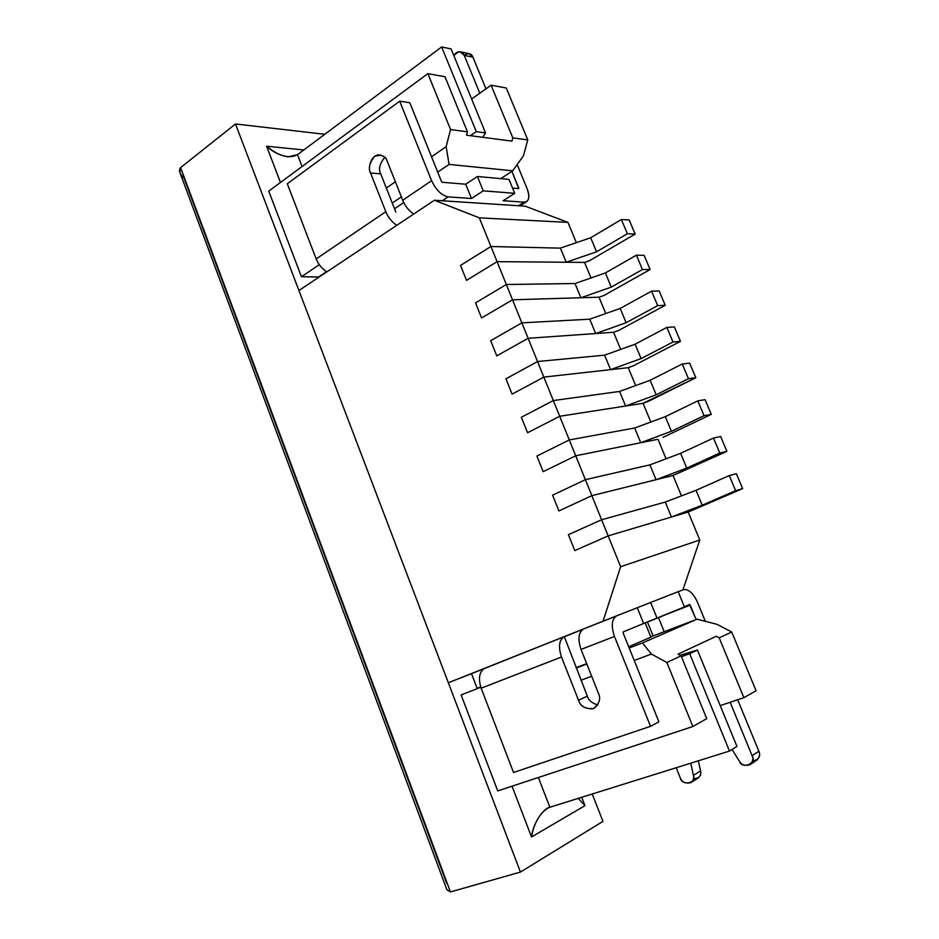 <?xml version="1.0" encoding="UTF-8"?>
<svg xmlns="http://www.w3.org/2000/svg" width="939" height="939" viewBox="0 0 939 939"><rect width="100%" height="100%" fill="white"/><g stroke="black" fill="none" stroke-linecap="round" stroke-linejoin="round"><path stroke-width="1.41" d="M466.507 280.362L460.521 265.408L466.507 280.362L497.083 261.664L490.944 246.511L460.521 265.408L490.944 246.511L497.083 261.664L566.229 262.251L560.395 248.131L490.944 246.511L560.395 248.131L566.229 262.251L596.558 251.793L590.701 237.755L560.395 248.131L590.701 237.755L596.558 251.793L627.369 233.752L621.372 219.515L590.701 237.755L621.372 219.515L627.369 233.752L635.151 234.081L629.189 219.972L621.372 219.515L629.189 219.972L635.151 234.081L589.516 260.69L584.563 262.404L589.516 260.69L635.151 234.081L627.369 233.752L596.558 251.793L566.229 262.251L497.083 261.664L466.507 280.362L460.521 265.408L490.944 246.511L479.324 217.848L434.417 200.242L298.919 290.503L448.337 682.759L298.919 290.503L434.417 200.242L525.206 206.193L567.942 222.379L576.358 242.661L567.942 222.379L479.324 217.848L490.944 246.511L560.395 248.131L490.944 246.511L460.521 265.408L466.507 280.362L497.083 261.664L466.507 280.362M481.578 317.957L475.533 302.874L481.578 317.957L512.53 299.811L506.332 284.517L475.533 302.874L506.332 284.517L512.53 299.811L580.889 297.757L575.02 283.519L506.332 284.517L575.02 283.519L580.889 297.757L611.289 287.111L605.385 272.944L575.02 283.519L605.385 272.944L611.289 287.111L642.452 269.54L636.407 255.185L605.385 272.944L636.407 255.185L642.452 269.54L650.128 269.552L644.119 255.326L636.407 255.185L644.119 255.326L650.128 269.552L603.977 295.468L599 297.205L603.977 295.468L650.128 269.552L642.452 269.54L611.289 287.111L580.889 297.757L512.53 299.811L481.578 317.957L475.533 302.874L506.332 284.517L497.083 261.664L506.332 284.517L575.02 283.519L506.332 284.517L475.533 302.874L481.578 317.957L512.53 299.811L481.578 317.957M496.766 355.881L490.674 340.669L496.766 355.881L528.117 338.286L521.861 322.852L490.674 340.669L521.861 322.852L528.117 338.286L595.678 333.545L589.751 319.19L521.861 322.852L589.751 319.19L595.678 333.545L626.137 322.711L620.186 308.438L589.751 319.19L620.186 308.438L626.137 322.711L657.664 305.633L651.56 291.16L620.186 308.438L651.56 291.16L657.664 305.633L665.235 305.304L659.178 290.973L651.56 291.16L659.178 290.973L665.235 305.304L618.555 330.516L613.566 332.289L618.555 330.516L665.235 305.304L657.664 305.633L626.137 322.711L595.678 333.545L528.117 338.286L496.766 355.881L490.674 340.669L521.861 322.852L512.53 299.811L521.861 322.852L589.751 319.19L521.861 322.852L490.674 340.669L496.766 355.881L528.117 338.286L496.766 355.881M512.095 394.134L505.957 378.793L512.095 394.134L543.834 377.102L537.531 361.538L505.957 378.793L537.531 361.538L543.834 377.102L610.585 369.637L604.61 355.165L537.531 361.538L604.61 355.165L610.585 369.637L641.102 358.604L635.104 344.214L604.61 355.165L635.104 344.214L641.102 358.604L672.993 342.019L666.843 327.429L635.104 344.214L666.843 327.429L672.993 342.019L680.458 341.362L674.355 326.913L666.843 327.429L674.355 326.913L680.458 341.362L633.238 365.858L628.25 367.665L633.238 365.858L680.458 341.362L672.993 342.019L641.102 358.604L610.585 369.637L543.834 377.102L512.095 394.134L505.957 378.793L537.531 361.538L528.117 338.286L537.531 361.538L604.61 355.165L537.531 361.538L505.957 378.793L512.095 394.134L543.834 377.102L512.095 394.134M527.565 432.726L521.356 417.256L527.565 432.726L559.703 416.27L553.341 400.566L521.356 417.256L553.341 400.566L559.703 416.27L625.609 406.024L619.587 391.434L553.341 400.566L619.587 391.434L625.609 406.024L656.197 394.791L650.14 380.283L619.587 391.434L650.14 380.283L656.197 394.791L688.463 378.71L682.266 363.992L650.14 380.283L682.266 363.992L688.463 378.71L695.822 377.724L689.66 363.147L682.266 363.992L689.66 363.147L695.822 377.724L648.051 401.481L643.051 403.312L695.822 377.724L688.463 378.71L656.197 394.791L625.609 406.024L559.703 416.27L527.565 432.726L521.356 417.256L553.341 400.566L543.834 377.102L553.341 400.566L619.587 391.434L553.341 400.566L521.356 417.256L527.565 432.726L559.703 416.27L527.565 432.726M543.165 471.66L536.908 456.049L543.165 471.66L575.701 455.779L569.292 439.933L536.908 456.049L569.292 439.933L575.701 455.779L640.762 442.715L634.694 428.008L569.292 439.933L634.694 428.008L640.762 442.715L671.408 431.283L665.317 416.658L634.694 428.008L665.317 416.658L671.408 431.283L704.05 415.707L697.806 400.871L665.317 416.658L697.806 400.871L704.05 415.707L711.304 414.381L705.095 399.685L697.806 400.871L705.095 399.685L711.304 414.381L662.981 437.386L711.304 414.381L704.05 415.707L671.408 431.283L640.762 442.715L575.701 455.779L543.165 471.66L536.908 456.049L569.292 439.933L559.703 416.27L569.292 439.933L634.694 428.008L569.292 439.933L536.908 456.049L543.165 471.66L575.701 455.779L543.165 471.66M558.893 510.945L552.59 495.182L558.893 510.945L591.852 495.651L585.384 479.665L552.59 495.182L585.384 479.665L591.852 495.651L656.044 479.712L649.917 464.875L585.384 479.665L649.917 464.875L656.044 479.712L686.761 468.08L680.599 453.326L649.917 464.875L680.599 453.326L686.761 468.08L719.779 453.032L713.476 438.067L680.599 453.326L713.476 438.067L719.779 453.032L726.915 451.354L720.659 436.529L713.476 438.067L720.659 436.529L726.915 451.354L673.017 475.498L726.915 451.354L719.779 453.032L686.761 468.08L656.044 479.712L591.852 495.651L558.893 510.945L552.59 495.182L585.384 479.665L575.701 455.779L585.384 479.665L649.917 464.875L585.384 479.665L552.59 495.182L558.893 510.945L591.852 495.651L558.893 510.945M574.774 550.571L568.4 534.678L574.774 550.571L608.155 535.887L601.617 519.748L568.4 534.678L601.617 519.748L608.155 535.887L671.455 517.025L665.27 502.06L601.617 519.748L665.27 502.06L671.455 517.025L702.231 505.182L696.022 490.311L665.27 502.06L696.022 490.311L702.231 505.182L735.648 490.663L729.286 475.568L696.022 490.311L729.286 475.568L735.648 490.663L742.655 488.632L736.352 473.69L729.286 475.568L736.352 473.69L742.655 488.632L688.181 512.037L742.655 488.632L735.648 490.663L702.231 505.182L671.455 517.025L608.155 535.887L574.774 550.571L568.4 534.678L601.617 519.748L591.852 495.651L601.617 519.748L665.27 502.06L601.617 519.748L568.4 534.678L574.774 550.571L608.155 535.887L574.774 550.571M583.612 628.954L637.276 607.733L643.649 623.473L657.089 618.249L684.425 606.958L643.649 623.473L637.276 607.733L616.723 615.784C611.7 619.001 610.949 625.89 614.47 636.454L650.527 726.328L658.896 721.833L623.109 632.886L623.214 631.9L643.649 623.473L623.214 631.9L623.109 632.886L658.896 721.833L650.527 726.328L614.47 636.454C610.949 625.926 611.688 619.036 616.7 615.796L583.612 628.954C578.494 632.229 577.626 639.06 581.03 649.436L614.47 636.454L581.03 649.436L598.343 693.052C601.113 698.616 599.399 703.863 593.202 708.792C585.15 708.945 580.267 706.093 578.541 700.236L561.499 657.018C558.165 646.725 559.092 639.94 564.28 636.654L484.724 668.31C479.277 671.655 478.092 678.275 481.144 688.193L561.499 657.018L481.144 688.193L513.539 772.492L650.527 726.328L513.539 772.492L481.144 688.193C478.08 678.251 479.289 671.62 484.759 668.298M697.442 602.134L705.342 621.313L697.442 602.134C693.135 593.037 688.463 588.882 683.439 589.68C688.463 588.882 693.135 593.037 697.442 602.134M749.979 764.698L756.764 760.226C759.686 757.151 760.379 754.158 758.865 751.235L752.08 755.637L730.143 702.278L752.08 755.637C753.606 758.595 752.902 761.611 749.979 764.698C744.956 766.13 741.434 764.992 739.427 761.283L732.033 749.475L739.427 761.283C742.338 769.816 757.397 763.184 752.08 755.637L758.865 751.235L737.655 699.755L758.865 751.235C760.942 756.435 758.818 759.721 752.526 761.106M690.858 782.668L697.994 778.161C700.471 775.837 701.316 773.431 700.529 770.931L693.416 775.391L690.787 763.172L693.416 775.391C694.203 777.915 693.358 780.344 690.858 782.668C685.4 783.819 681.855 782.175 680.223 777.727L676.209 767.726L680.223 777.727C681.503 786.166 697.161 783.466 693.416 775.391L700.529 770.931L698.358 760.801L700.529 770.931C701.633 775.696 699.273 778.314 693.452 778.795M647.452 621.994L653.11 635.926L647.452 621.994M658.497 617.662L664.213 631.701L658.497 617.662M696.139 619.54L690.212 605.127L666.667 614.282L690.212 605.127L689.543 604.528L696.139 619.54M484.724 668.31L564.316 636.642L587.333 696.128C588.413 700.165 591.899 703.123 597.779 705.013C591.899 703.123 588.413 700.165 587.333 696.128L578.541 700.236C580.431 706.574 585.596 709.309 594.035 708.452C599.563 703.311 601.007 698.182 598.343 693.052L581.03 649.436C577.626 639.025 578.494 632.193 583.635 628.942M684.32 606.688L689.543 604.54L684.32 606.688M683.439 589.68L678.181 591.734L683.439 589.68M637.276 607.733L678.158 591.664L637.276 607.733M561.499 657.018L578.541 700.236L587.333 696.128L564.316 636.642C559.092 639.905 558.165 646.701 561.499 657.018M657.089 618.249L650.645 602.415L657.089 618.249M684.425 606.958L678.158 591.664L684.425 606.958M503.163 200.711L524.173 202.167C529.068 201.603 530.042 197.108 527.096 188.669L517.166 164.571L527.096 188.669C529.526 194.831 529.396 199.138 526.72 201.592L524.173 202.167L518.516 205.758L524.173 202.167L503.163 200.711L514.701 193.305L483.233 190.852L471.519 198.505L465.732 184.22L442.269 182.272L441.494 181.497L442.269 182.272L465.732 184.22L477.388 176.485L508.985 179.384L514.701 193.305L503.163 200.711M485.968 88.829L472.939 57.209L464.253 55.401L479.794 93.196L464.253 55.401C462 50.659 458.537 50.753 453.866 55.671C455.45 52.784 457.575 51.492 460.227 51.798L464.253 55.401L472.939 57.209L485.968 88.829M511.919 171.356L518.739 187.964L518.598 188.61L512.565 188.105L518.727 188.586L511.919 171.356M395.894 212.226L380.718 173.856L395.894 212.226M384.802 157.388C379.626 163.668 378.264 169.161 380.718 173.856L370.553 172.987C368.147 168.257 369.497 162.729 374.602 156.402C381.41 154.242 385.624 155.851 387.22 161.226L402.714 200.253C405.014 205.923 408.676 210.524 413.688 214.045C408.676 210.524 405.014 205.923 402.714 200.253L431.6 180.675L402.714 200.253L387.22 161.226C386.363 158.116 383.875 156.015 379.79 154.888C370.518 154.078 367.595 169.595 370.553 172.987L385.823 211.698L316.185 258.918C318.321 264.352 321.901 268.671 326.925 271.852C321.901 268.671 318.321 264.352 316.185 258.918L385.823 211.698L370.553 172.987L380.718 173.856C378.264 169.161 379.626 163.668 384.802 157.388M409.803 102.738L441.494 181.497L409.803 102.738L399.697 101.189L287.299 183.751L316.185 258.918L287.299 183.751L399.697 101.189L409.803 102.738M442.292 200.758L448.149 196.873C441.553 195.453 436.036 190.042 431.6 180.675L399.697 101.189L431.6 180.675C436.036 190.042 441.553 195.453 448.149 196.873L471.519 198.505L448.149 196.873L442.292 200.758M396.763 225.325C391.739 221.874 388.1 217.332 385.823 211.698C388.1 217.332 391.739 221.874 396.763 225.325M517.847 188.551L518.739 187.964L517.847 188.551M464.183 55.248C468.678 52.83 471.601 53.488 472.939 57.209L468.937 53.629L460.227 51.798M483.233 190.852L514.701 193.305L508.985 179.384L477.388 176.485L483.233 190.852L477.388 176.485L465.732 184.22L471.519 198.505L483.233 190.852M324.788 134.289L235.489 123.971L520.441 872.073L602.955 821.379L592.216 793.995L602.955 821.379L520.441 872.073L450.45 891.933L520.441 872.073L235.489 123.971L324.788 134.289M280.479 182.459L266.582 146.214L303.837 149.958L266.582 146.214L280.479 182.459M581.699 797.293L584.974 805.674L531.521 836.966L512.048 786.201L531.521 836.966C532.695 824.548 542.625 808.538 549.878 807.247L729.486 751.071L689.672 653.685L697.431 650.011L680.094 655.258L697.431 650.011L681.468 656.69L689.672 653.685L729.486 751.071L549.878 807.247L538.376 777.515L549.878 807.247L547.472 808.291C539.197 814.101 533.88 823.656 531.521 836.966L584.974 805.674L578.236 798.373L584.974 805.674L581.699 797.293M446.694 883.282L183.938 177.905C179.572 173.598 178.457 170.17 180.605 167.612L235.489 123.971L180.605 167.612L450.45 891.933L180.605 167.612L179.842 172.33L446.941 889.832L450.45 891.933L446.894 889.703M441.647 46.95L297.487 154.7L302.053 166.52L297.487 154.7L441.647 46.95L451.107 48.945L441.647 46.95L476.273 131.648L441.647 46.95M470.404 135.697L476.273 131.648L470.404 135.697M482.74 137.305L485.522 132.904L476.273 131.648L485.522 132.904L451.107 48.945L485.522 132.904L482.74 137.305M297.487 154.7C289.059 159.008 278.766 156.179 266.582 146.214C273.049 152.165 280.245 155.698 288.167 156.813L297.487 154.7M736.939 746.411L729.486 751.071L736.939 746.411L697.431 650.011L736.939 746.411M582.743 629.4L564.339 636.724L582.743 629.4M483.808 668.768L471.495 673.662L477.141 688.357L480.709 686.972L477.141 688.357L471.495 673.662L448.337 682.759L603.061 621.172L620.632 566.71L608.155 535.887L620.632 566.71L699.79 540.007L682.911 589.88L699.79 540.007L688.181 512.037L699.79 540.007L620.632 566.71L603.061 621.172L483.808 668.768M576.077 667.676L586.675 663.65L576.077 667.676M645.14 622.897L650.915 637.158L628.684 646.76L650.915 637.158L645.14 622.897M681.104 655.809L666.878 662.511L692.865 726.516L706.738 718.664L681.104 655.809L678.028 654.143L716.222 636.302L719.204 637.863L743.876 697.665L756.071 690.775L731.704 631.982L719.204 637.863L731.704 631.982L717.032 624.341L697.09 619.177L650.774 636.818L697.09 619.177L642.417 642.945L697.09 619.177L717.032 624.341L731.704 631.982L756.071 690.775L743.876 697.665L720.213 705.612L743.876 697.665L719.204 637.863L716.222 636.302L678.028 654.143L681.104 655.809L706.738 718.664L692.865 726.516L497.752 790.92L461.096 694.919L480.803 687.254L461.096 694.919L497.752 790.92L692.865 726.516L666.878 662.511L681.104 655.809M584.563 262.404L591.007 277.956L584.563 262.404L497.083 261.664L584.563 262.404M599 297.205L605.772 313.532L599 297.205L512.53 299.811L599 297.205M613.566 332.289L620.667 349.39L613.566 332.289L528.117 338.286L613.566 332.289M628.25 367.665L635.68 385.565L628.25 367.665L543.834 377.102L628.25 367.665M643.051 403.312L650.821 422.022L643.051 403.312L559.703 416.27L643.051 403.312M657.969 439.264L666.08 458.795L657.969 439.264L575.701 455.779L657.969 439.264M673.017 475.498L681.468 495.874L673.017 475.498L591.852 495.651L673.017 475.498M319.237 276.97L301.431 276.735L268.742 191.122L427.867 73.629L450.567 129.559L467.458 131.824L445.004 76.763L427.867 73.629L445.004 76.763L467.458 131.824L450.567 129.559L446.154 146.672L431.541 156.778L446.154 146.672L449.077 164.407L437.727 172.13L449.077 164.407L446.154 146.672L450.567 129.559L427.867 73.629L268.742 191.122L301.431 276.735L319.237 276.97M688.181 512.037L608.155 535.887L688.181 512.037M403.735 202.531L394.521 208.763L403.735 202.531M326.584 271.653L319.107 276.629L326.584 271.653M512.823 137.892L527.777 139.899L506.274 87.996L491.085 85.214L512.823 137.892L511.955 141.12L466.566 135.193L467.458 131.824L466.566 135.193L511.955 141.12L512.823 137.892L491.085 85.214L506.274 87.996L527.777 139.899L512.823 137.892M471.613 98.982L491.085 85.214L471.613 98.982M500.792 178.633L512.741 170.816L449.077 164.407L512.741 170.816L523.434 155.733L527.777 139.899L523.434 155.733L512.741 170.816L500.792 178.633M401.376 196.861L392.267 203.059L401.376 196.861M319.295 264.704L301.431 276.735L319.295 264.704M395.378 181.767L386.316 188.035L395.378 181.767M434.417 200.242L479.324 217.848L567.942 222.379L525.206 206.193L434.417 200.242M609.998 618.461L603.061 621.172L609.998 618.461M576.229 668.063L586.828 664.037L576.229 668.063M629.177 647.969L642.417 642.945L629.177 647.969M581.041 680.235L591.687 676.28L581.041 680.235M634.201 660.446L651.396 654.037L642.417 642.945L651.396 654.037L666.878 662.511L651.396 654.037L634.201 660.446M519.995 205.852L526.72 201.592"/></g></svg>

